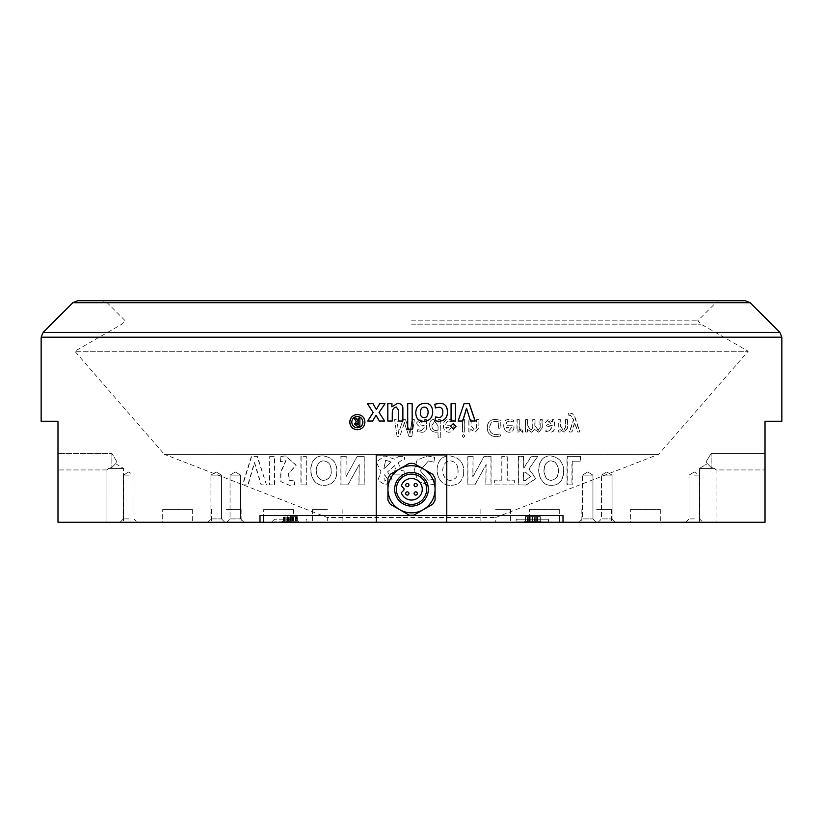 <?xml version="1.0" encoding="UTF-8"?>
<svg xmlns="http://www.w3.org/2000/svg" width="823" height="823" viewBox="0 0 823 823"><rect width="100%" height="100%" fill="white"/><g stroke="black" fill="none" stroke-linecap="round" stroke-linejoin="round"><path stroke-width="0.62" stroke-dasharray="4.12 3.09" d="M290.159 521.257L283.832 521.257L290.159 521.257L290.159 516.607L297.288 516.607L290.159 516.607M296.661 521.257L290.766 521.257L296.661 521.257L296.661 516.607M296.794 521.257L295.354 521.257L296.794 521.257L296.794 516.607M297.226 521.257L297.185 516.607M296.753 521.257L289.83 521.257L296.753 521.257M289.83 521.257L283.369 521.257L289.83 521.257M283.369 521.257L285.242 521.257L283.369 521.257M290.807 521.936L281.877 521.936L290.807 521.936M291.249 521.936L274.471 521.936L291.249 521.936M291.249 519.241L274.471 519.241L291.249 519.241M411.5 324.149L701.042 324.149L411.5 324.149M411.5 320.816L697.709 320.816L411.5 320.816M77.609 300.734L745.391 300.734M411.5 300.734L720.588 300.734L411.5 300.734M327.328 522.266L495.672 522.266L327.328 522.266L327.328 517.492L495.672 517.492L327.328 517.492L164.312 454.306L658.688 454.306L164.312 454.306L74.821 351.236L748.179 351.236L74.821 351.236L121.958 324.149L125.291 320.816L107.175 302.699L411.5 302.699L72.846 302.699M711.144 467.495C706.978 463.298 706.978 463.298 711.144 467.495C706.978 463.298 706.978 463.298 711.144 467.495L714.518 468.4L699.499 468.4L714.518 468.4L711.144 467.495C706.978 463.298 706.978 463.298 711.144 467.495C706.978 463.298 706.978 463.298 711.144 467.495L714.518 468.4L699.499 468.4L714.518 468.4L711.144 467.495L711.144 453.391L711.144 467.495M111.856 467.495C116.022 463.298 116.022 463.298 111.856 467.495C116.022 463.298 116.022 463.298 111.856 467.495L108.482 468.4L123.501 468.4L108.482 468.4L111.856 467.495C116.022 463.298 116.022 463.298 111.856 467.495C116.022 463.298 116.022 463.298 111.856 467.495L108.482 468.4L123.501 468.4L108.482 468.4L111.856 467.495L111.856 453.391L111.856 467.495M259.996 522.266L259.996 515.537L563.004 515.537L563.004 522.266M536.071 522.266L263.36 522.266L559.64 522.266L536.071 522.266L536.071 515.537M376.224 454.934L446.776 454.934M435.069 489.274A23.569 23.569 0 0 1 399.721 509.684A23.569 23.569 0 0 1 399.721 468.863A23.569 23.569 0 0 1 435.069 489.274L435.069 500.075A25.925 25.925 0 0 1 432.641 504.283L413.928 515.085A25.925 25.925 0 0 1 409.072 515.085L390.359 504.283A25.925 25.925 0 0 1 387.931 500.075L387.931 478.472A25.925 25.925 0 0 1 390.359 474.264L409.072 463.462A25.925 25.925 0 0 1 413.928 463.462L432.641 474.264A25.925 25.925 0 0 1 435.069 478.472L435.069 489.274M210.945 475.128L221.5 475.128L210.945 475.128L221.5 475.128L210.945 475.128L210.945 518.902L221.5 518.902L210.945 518.902L207.581 522.266L224.864 522.266L207.581 522.266L224.864 522.266L207.581 522.266L210.945 518.902L221.5 518.902L210.945 518.902L210.945 475.128L216.223 471.96L210.945 475.128M601.5 475.128L612.055 475.128L601.5 475.128L612.055 475.128L601.5 475.128L601.5 518.902L612.055 518.902L601.5 518.902L598.136 522.266L615.419 522.266L598.136 522.266L615.419 522.266L598.136 522.266L601.5 518.902L612.055 518.902L601.5 518.902L601.5 475.128L606.777 471.96L601.5 475.128M128.686 475.128L123.409 475.128L128.686 475.128M694.314 475.128L699.591 475.128L694.314 475.128M529.673 509.478L559.301 509.478L529.673 509.478L529.673 522.266L559.301 522.266L529.673 522.266L559.301 522.266L529.673 522.266L529.673 509.478L559.301 509.478L529.673 509.478M263.699 509.478L293.327 509.478L263.699 509.478L263.699 522.266L293.327 522.266L263.699 522.266L293.327 522.266L263.699 522.266L263.699 509.478L293.327 509.478L263.699 509.478M630.675 509.478L660.303 509.478L630.675 509.478L630.675 522.266L660.303 522.266L630.675 522.266L660.303 522.266L630.675 522.266L630.675 509.478L660.303 509.478L630.675 509.478M162.697 509.478L192.325 509.478L162.697 509.478L162.697 522.266L192.325 522.266L162.697 522.266L192.325 522.266L162.697 522.266L162.697 509.478L192.325 509.478L162.697 509.478M495.672 509.478L510.486 509.478L495.672 509.478M495.672 522.266L510.486 522.266L480.858 522.266L510.486 522.266L495.672 522.266L495.672 517.492L658.688 454.306L748.179 351.236L701.042 324.149L697.709 320.816L715.825 302.699L107.175 302.699L102.412 300.734M327.328 509.478L312.514 509.478L327.328 509.478M596.675 509.478L611.489 509.478L596.675 509.478M596.675 522.266L581.861 522.266L596.675 522.266M226.325 509.478L241.139 509.478L226.325 509.478M226.325 522.266L211.511 522.266L226.325 522.266M559.64 515.537L263.36 515.537L559.64 515.537L559.64 522.266M694.314 518.902L689.036 518.902L694.314 518.902M694.314 522.266L702.955 522.266L694.314 522.266M128.686 518.902L123.409 518.902L128.686 518.902M128.686 522.266L137.328 522.266L128.686 522.266M331.021 469.069C331.864 475.416 329.447 479.192 323.789 480.395C313.861 480.293 313.625 461.045 323.583 460.89C328.12 461.508 330.599 464.234 331.021 469.069L331.165 469.069C332.008 475.416 329.601 479.192 323.943 480.395C314.036 480.293 313.81 461.045 323.737 460.89C328.274 461.508 330.753 464.234 331.165 469.069M781.85 421.263L765.02 421.263L765.02 522.266L57.98 522.266L57.98 421.263L41.15 421.263M57.98 461.662L57.98 469.943L57.98 461.662M765.02 461.662L765.02 469.943L765.02 461.662M699.499 468.4L699.499 522.266L716.061 522.266L699.499 522.266L716.061 522.266L699.499 522.266L699.499 468.4L707.379 463.668L699.499 468.4M714.518 468.4L716.061 469.943L714.518 468.4M106.939 469.943L108.482 468.4L106.939 469.943L106.939 522.266L123.501 522.266L106.939 522.266L123.501 522.266L106.939 522.266L106.939 469.943L108.482 468.4L106.939 469.943L57.98 469.943L106.939 469.943M582.396 475.128L592.951 475.128L582.396 475.128L592.951 475.128L582.396 475.128L582.396 518.902L592.951 518.902L582.396 518.902L579.032 522.266L596.315 522.266L579.032 522.266L596.315 522.266L579.032 522.266L582.396 518.902L592.951 518.902L582.396 518.902L582.396 475.128L587.673 471.96L582.396 475.128M230.049 475.128L240.604 475.128L230.049 475.128L240.604 475.128L230.049 475.128L230.049 518.902L240.604 518.902L230.049 518.902L226.685 522.266L243.968 522.266L226.685 522.266L243.968 522.266L226.685 522.266L230.049 518.902L240.604 518.902L230.049 518.902L230.049 475.128L235.327 471.96L230.049 475.128M457.938 469.069C458.802 475.416 456.343 479.192 450.562 480.395C440.367 480.293 440.13 461.045 450.346 460.89C454.996 461.508 457.526 464.234 457.938 469.069M523.665 480.437L523.665 472.207L525.475 472.114L530.598 476.466L525.65 480.56L523.459 480.437L523.459 472.207L525.269 472.114L530.382 476.466L525.444 480.56L523.459 480.437M424.164 425.429C420.388 425.265 418.65 424.473 418.948 423.053L420.831 421.17L424.164 425.429C420.378 425.265 418.64 424.473 418.928 423.053L420.81 421.17L424.164 425.429M451.611 427.353L448.854 430.552L445.799 427.353L451.611 427.353L448.792 430.552L445.737 427.353L451.539 427.353M511.803 427.353L509.139 430.552L506.166 427.353L511.803 427.353L508.964 430.552L506.001 427.353L511.628 427.353M552.264 425.429C548.766 425.265 547.151 424.473 547.418 423.053L549.167 421.17L552.007 425.429C548.519 425.265 546.904 424.473 547.172 423.053L548.92 421.17L552.007 425.429M435.892 430.419C433.382 430.542 432.075 428.876 431.952 425.429L434.688 421.232L438.083 426.036L438.083 430.151L435.84 430.419C433.34 430.542 432.034 428.876 431.91 425.429L434.647 421.232L438.031 426.036L438.031 430.151L435.84 430.419M383.857 468.801L385.606 460.119L391.1 462.053L383.857 468.801L385.648 460.119L391.131 462.053L383.909 468.801M384.701 474.665L387.283 478.914L384.907 481.229L384.701 474.665L387.324 478.914L384.958 481.229L384.752 474.665M558.282 469.069C559.095 475.416 556.811 479.192 551.431 480.395C541.915 480.293 541.699 461.045 551.235 460.89C555.556 461.508 557.901 464.234 558.282 469.069L558.015 469.069C558.817 475.416 556.543 479.192 551.184 480.395C541.678 480.293 541.462 461.045 550.988 460.89C555.288 461.508 557.634 464.234 558.015 469.069M563.374 475.21C564.897 464.079 560.72 457.65 550.844 455.911C533.942 454.975 535.567 486.568 551.852 485.333C558.128 485.179 561.975 481.805 563.374 475.21M563.097 475.21C561.697 481.805 557.86 485.179 551.595 485.333C535.341 486.568 533.726 454.975 550.587 455.911C560.453 457.65 564.619 464.079 563.097 475.21M394.629 465.602L387.633 471.846L392.149 479.778L385.339 484.973L377.922 480.262L381.028 471.774L376.224 462.001L384.794 455.911L394.711 459.234L398.476 456.374L394.68 459.234L384.742 455.911L376.162 462.001L380.967 471.774L377.86 480.262L385.287 484.973L392.118 479.778L387.592 471.846L394.598 465.602L396.377 470.581L394.598 465.602M394.207 470.921L396.398 470.581L394.176 470.921L394.176 474.13L404.124 474.13L394.207 474.13L394.176 470.921M404.144 474.13L404.124 470.921L404.144 474.13M404.144 470.921L401.315 470.499L404.144 470.921M401.315 470.499L398.229 462.824L401.326 470.499M398.229 462.824L401.963 459.964L398.25 462.824M398.476 456.374L404.597 456.374L404.597 459.543L404.587 456.374L398.455 456.374M357.233 456.374L364.239 456.374L364.239 484.86L358.982 484.86L359.281 464.563L348.006 484.86L341 484.86L341 456.374L346.216 456.374L345.969 476.887L357.233 456.374L345.845 476.887L346.102 456.374L340.876 456.374L340.876 484.86L347.882 484.86L359.178 464.563L358.89 484.86L364.157 484.86L364.157 456.374L357.131 456.374M266.477 484.86L257.383 456.374L251.663 456.374L242.795 484.86L248.135 484.86L254.626 462.629L261.333 484.86L266.477 484.86L257.105 456.374L251.375 456.374L242.487 484.86L247.836 484.86L254.348 462.629L261.066 484.86L266.21 484.86M433.783 479.336L434.379 484.315L433.824 479.336L428.351 480.179L420.172 470.54L428.372 460.983L433.999 462.156L428.341 460.983L420.152 470.54L428.32 480.179L433.824 479.336M434.379 484.315L428.474 485.076L418.105 481.249L414.154 470.838L417.055 460.098L427.25 456.004L434.585 457.269L433.958 462.156L434.626 457.269L427.281 456.004L417.066 460.098L414.154 470.838L418.125 481.249L428.505 485.076L434.421 484.315M566.996 484.86L571.944 484.86L571.944 461.189L580.205 461.189L580.205 456.374L566.996 456.374L566.996 484.86L572.242 484.86L572.242 461.189L580.513 461.189L580.513 456.374L567.273 456.374L567.273 484.86M306.331 484.86L301.095 484.86L301.095 456.374L306.331 456.374L306.331 484.86L306.146 456.374L300.899 456.374L300.899 484.86L306.146 484.86M438.258 422.168L434.153 419.401L438.258 422.168L438.093 419.617L440.254 419.617L440.254 437.836L438.031 437.836L438.031 432.065L438.083 437.836L440.315 437.836L440.315 419.617L438.145 419.617L438.35 422.137M438.031 432.065L435.933 432.198C431.869 432.034 429.74 429.709 429.565 425.224C429.555 421.479 431.067 419.535 434.112 419.401C431.108 419.535 429.585 421.479 429.596 425.224C429.771 429.709 431.9 432.034 435.984 432.198L438.083 432.065M487.37 427.631C487.401 433.268 490.343 436.283 496.197 436.674L500.744 435.964L500.25 433.886L495.981 434.709C491.681 434.215 489.603 431.972 489.757 427.981C489.87 423.68 491.897 421.489 495.847 421.397L498.728 421.839L498.728 428.207L500.94 428.207L500.94 420.368L495.518 419.401C490.23 419.555 487.514 422.302 487.37 427.631L487.237 427.631C487.381 422.302 490.086 419.555 495.364 419.401L495.518 419.401M495.364 419.401L500.775 420.368L500.775 428.207L498.563 428.207L498.563 421.839L495.693 421.397C491.753 421.489 489.726 423.68 489.613 427.981C489.459 431.972 491.526 434.215 495.827 434.709L500.086 433.886L500.579 435.964L496.197 436.674M496.043 436.674C490.199 436.283 487.267 433.268 487.237 427.631M552.202 422.086L552.13 419.617L554.157 419.617L554.085 427.919C554.28 430.696 552.881 432.147 549.877 432.27L545.731 431.375L546.122 429.596L549.599 430.501L552.007 427.003C547.511 426.911 545.207 425.491 545.093 422.744L548.303 419.401L552.459 422.086L548.55 419.401L545.34 422.744C545.454 425.491 547.758 426.911 552.264 427.003L549.846 430.501L546.369 429.596L545.978 431.375L550.124 432.27C553.138 432.147 554.537 430.696 554.342 427.919L554.414 419.617L552.387 419.617L552.459 422.086M503.882 425.748C503.985 429.76 505.775 431.921 509.272 432.24C512.523 431.921 514.108 430.223 514.015 427.158L513.943 425.748L506.124 425.748C506.063 422.693 507.318 421.191 509.9 421.222L513.315 421.932L513.624 420.172L509.499 419.401C505.795 419.329 503.923 421.448 503.882 425.748L503.717 425.748C503.758 421.448 505.631 419.329 509.324 419.401L513.624 420.172M513.439 420.172L513.13 421.932L509.725 421.222C507.153 421.191 505.888 422.693 505.95 425.748L513.758 425.748L513.83 427.158C513.922 430.223 512.338 431.921 509.098 432.24L509.272 432.24M509.098 432.24C505.61 431.921 503.81 429.76 503.717 425.748M478.801 419.617L476.599 419.617L476.599 427.6L474.521 430.388L471.054 425.563L471.054 419.617L468.843 419.617L468.843 432.024L470.982 432.024L470.818 429.39L475.128 432.24L478.801 428.279L478.914 419.617L476.723 419.617L476.723 427.6L474.634 430.388L471.168 425.563L471.168 419.617L468.945 419.617L468.945 432.024L471.085 432.024L470.931 429.39L475.241 432.24L478.914 428.279L478.914 419.617M519.107 419.617L516.957 419.617L516.957 432.024L519.025 432.024L518.768 429.071L522.883 432.24L522.986 430.028L522.08 430.09L522.986 430.028C520.506 430.429 519.272 428.618 519.303 424.606L519.303 419.617L517.142 419.617L517.142 432.024L519.22 432.024L519.015 429.071L523.078 432.24L522.379 432.27L522.79 430.028C520.301 430.429 519.076 428.618 519.107 424.606L519.303 419.617M463.544 437.404L462.053 435.933L463.544 434.493L465.016 435.933L463.544 437.404L465.108 435.933L463.637 434.493L462.145 435.933L463.637 437.404M462.433 432.024L462.433 419.617L464.656 419.617L464.656 432.024L462.433 432.024L464.748 432.024L464.748 419.617L462.526 419.617L462.526 432.024M567.232 419.617L565.206 419.617L565.206 427.6L563.282 430.388L560.072 425.563L560.072 419.617L558.015 419.617L558.015 432.024L560 432.024L559.856 429.39L563.837 432.24L567.232 428.279L567.51 419.617L565.483 419.617L565.483 427.6L563.549 430.388L560.34 425.563L560.34 419.617L558.282 419.617L558.282 432.024L560.268 432.024L560.124 429.39L564.115 432.24L567.51 428.279L567.51 419.617M569.907 413.259C572.242 413.033 573.981 414.802 575.143 418.578L579.68 432.024L577.509 432.024L574.629 422.518L571.635 432.024L569.331 432.024L573.549 419.617L570.164 415.204L568.816 415.409L568.59 413.413L569.907 413.259L568.878 413.413L569.105 415.409L570.452 415.204L573.847 419.617L569.619 432.024L571.923 432.024L574.886 422.518L577.808 432.024L579.989 432.024L575.442 418.578C574.279 414.802 572.53 413.033 570.195 413.259M453.74 425.748L453.823 427.158C453.905 430.223 452.28 431.921 448.936 432.24C445.336 431.921 443.484 429.76 443.391 425.748C443.432 421.448 445.356 419.329 449.173 419.401L453.411 420.172L453.103 421.932L449.574 421.222L453.175 421.932L453.483 420.172L449.235 419.401C445.418 419.329 443.484 421.448 443.453 425.748C443.546 429.76 445.397 431.921 448.998 432.24C452.352 431.921 453.987 430.223 453.895 427.158L453.823 425.748L445.757 425.748C445.696 422.693 446.992 421.191 449.646 421.222L449.564 421.222C446.92 421.191 445.634 422.693 445.696 425.748L453.823 425.748M421.541 430.501L424.143 427.569L421.561 430.501L417.817 429.596L421.561 430.501M417.384 431.375L417.806 429.596L417.395 431.375L421.86 432.27L417.395 431.375M426.468 419.617L426.386 427.919C426.602 430.696 425.079 432.147 421.839 432.27C425.11 432.147 426.623 430.696 426.417 427.919L426.499 419.617L424.298 419.617L424.421 422.086L424.267 419.617L426.499 419.617M424.349 422.086L420.162 419.401L424.349 422.086M420.162 419.401L416.716 422.744L420.152 419.401M416.716 422.744C416.819 425.491 419.308 426.911 424.164 427.003L424.164 427.003C419.298 426.911 416.808 425.491 416.705 422.744L416.716 422.744M424.143 427.569L424.143 427.003L424.164 427.569M525.393 432.024L525.393 419.617L527.522 419.617L527.522 425.512L530.804 430.388L532.707 427.569L532.707 419.617L534.796 419.617L534.796 425.512L538.057 430.388L539.95 427.569L539.95 419.617L542.059 419.617L542.059 428.176L538.592 432.24L534.621 429.421L531.391 432.24L527.296 429.38L527.45 432.024L525.393 432.024L527.666 432.024L527.512 429.38L531.607 432.24L534.837 429.421L538.818 432.24L542.295 428.176L542.295 419.617L540.186 419.617L540.186 427.569L538.283 430.388L535.022 425.512L535.022 419.617L532.923 419.617L532.923 427.569L531.02 430.388L527.738 425.512L527.738 419.617L525.599 419.617L525.599 432.024M405.513 419.617L409.103 430.47L405.502 419.617L403.064 419.617L405.502 419.617M399.659 429.771L403.075 419.617L399.639 429.771M398.538 433.639L398.075 429.174L398.538 433.639M398.075 429.174L396.933 419.617L398.095 429.174M397.087 436.457L394.629 419.617L396.964 419.617L394.598 419.617L397.067 436.457L399.844 436.457L403.414 425.83L399.865 436.457L397.067 436.457M403.414 425.83L404.391 422.487L403.414 425.83M404.422 422.487L405.328 425.686L404.422 422.487M405.328 425.686L408.969 436.457L405.338 425.686M411.819 436.457L408.969 436.457L411.819 436.457L414.37 419.617L411.819 436.457M411.963 419.617L414.36 419.617L411.963 419.617L410.554 429.38L411.963 419.617M410.554 429.38L410.029 433.639L410.554 429.38M409.967 433.639L409.093 430.47L409.967 433.639M269.728 456.374L274.8 456.374L274.8 484.86L269.728 484.86L269.728 456.374L269.471 484.86L274.553 484.86L274.553 456.374L269.471 456.374M501.793 480.179L501.793 456.374L507.102 456.374L507.102 480.179L514.2 480.179L514.2 484.86L494.633 484.86L494.633 480.179L501.958 480.179L494.788 480.179L494.788 484.86L514.385 484.86L514.385 480.179L507.277 480.179L507.277 456.374L501.958 456.374L501.958 480.179M280.489 461.693L280.17 456.59L285.53 455.911L296.249 465.201L288.667 473.513L289.449 480.766L294.253 480.015L294.531 484.819L289.665 485.333L281.003 481.671L280.9 472.073L286.023 460.685L280.242 461.693L285.797 460.685L280.653 472.073L280.766 481.671L289.439 485.333L294.315 484.819L294.037 480.015L289.223 480.766L288.441 473.513L296.043 465.201L285.303 455.911L279.933 456.59L280.242 461.693M528.952 469.079L535.691 478.616L525.99 485.035L518.233 484.86L518.233 456.374L523.459 456.374L523.665 468.153L531.185 456.374L537.584 456.374L528.952 469.079L537.81 456.374L531.401 456.374L523.87 468.153L523.665 456.374L518.428 456.374L518.428 484.86L526.195 485.035L535.917 478.616L529.158 469.079M490.95 456.374L490.95 484.86L485.755 484.86L486.043 464.563L474.83 484.86L467.803 484.86L467.803 456.374L473.04 456.374L472.793 476.887L484.027 456.374L491.094 456.374L484.15 456.374L472.906 476.887L473.153 456.374L467.906 456.374L467.906 484.86L474.943 484.86L486.177 464.563L485.889 484.86L491.094 484.86L491.094 456.374M463.452 475.21C465.088 464.079 460.582 457.65 449.924 455.911C431.869 454.975 433.598 486.568 451.014 485.333C457.773 485.179 461.919 481.805 463.452 475.21L463.349 475.21C461.826 481.805 457.691 485.179 450.942 485.333C433.556 486.568 431.838 454.975 449.852 455.911C460.489 457.65 464.985 464.079 463.349 475.21M457.855 469.069C458.72 475.416 456.261 479.192 450.49 480.395C440.315 480.293 440.079 461.045 450.284 460.89C454.913 461.508 457.444 464.234 457.855 469.069M336.453 475.21C338.047 464.079 333.613 457.65 323.161 455.911C305.631 454.975 307.288 486.568 324.221 485.333C330.856 485.179 334.93 481.805 336.453 475.21M336.586 475.21C335.064 481.805 331 485.179 324.385 485.333C307.483 486.568 305.827 454.975 323.326 455.911C333.757 457.65 338.181 464.079 336.586 475.21M376.399 409.515L373.004 403.681M379.341 421.037L384.711 421.037L379.105 412.436L385.061 403.681L379.691 403.681M367.696 421.037L372.624 421.037M372.696 421.037L376.07 415.296M373.076 403.681L367.428 403.681M412.148 429.174L407.694 429.174M412.148 403.681L407.694 403.681M424.606 403.321L424.606 403.321C419.082 403.723 416.129 406.84 415.759 412.683C416.016 418.568 418.712 421.479 423.835 421.397L423.845 421.397M424.143 417.6C426.458 417.673 427.775 415.975 428.083 412.508C428.083 408.959 426.787 407.169 424.215 407.138M453.226 423.608L450.459 426.314L453.298 429.02M469.316 403.681L464.059 403.681M466.415 408.311L470.345 421.037L475.2 421.037M463.956 403.681L458.02 421.037L462.783 421.037M455.51 403.681L451.004 403.681L451.004 421.037L455.51 421.037M439.657 403.373L434.781 404.165L435.377 407.91M435.593 416.932L434.842 420.748L438.69 421.345M438.752 407.21C441.56 407.385 442.897 409.072 442.764 412.241C442.764 415.625 441.426 417.415 438.772 417.58M391.851 406.788L392.026 403.681L387.808 403.681M397.725 403.321L397.715 403.321C401.408 403.63 403.126 405.472 402.879 408.846L402.879 421.037L398.435 421.037M387.808 421.037L392.314 421.037L392.314 412.662C392.52 409.257 393.857 407.395 396.316 407.076M357.347 429.771L357.398 429.771C362.079 429.287 364.63 426.746 365.031 422.148C364.63 417.436 362.089 414.895 357.398 414.504L357.295 414.504M357.398 416.448C354.044 416.788 352.203 418.67 351.884 422.086C352.203 425.522 354.044 427.435 357.398 427.806M358.272 421.53L356.205 418.197M359.96 426.16L359.96 418.197L358.18 418.197M356.308 418.197L354.147 418.197M358.272 422.631L356.349 423.855L358.272 424.833M411.5 472.443A16.83 16.83 0 0 1 426.077 497.689A16.83 16.83 0 0 1 396.923 497.689A16.83 16.83 0 0 1 411.5 472.443M401.295 485.807A10.771 10.771 0 0 1 417.868 480.591A10.771 10.771 0 0 1 417.868 497.956A10.771 10.771 0 0 1 401.295 492.74L403.579 490.467A1.687 1.687 0 0 0 403.579 488.08L401.295 485.807M405.677 493.481A1.615 1.615 0 0 1 408.095 492.082A1.615 1.615 0 0 1 408.095 494.88A1.615 1.615 0 0 1 405.677 493.481M414.092 485.066A1.615 1.615 0 0 1 416.52 483.667A1.615 1.615 0 0 1 416.52 486.465A1.615 1.615 0 0 1 414.092 485.066M405.677 485.066A1.615 1.615 0 0 1 408.095 483.667A1.615 1.615 0 0 1 408.095 486.465A1.615 1.615 0 0 1 405.677 485.066M414.092 493.481A1.615 1.615 0 0 1 416.52 492.082A1.615 1.615 0 0 1 416.52 494.88A1.615 1.615 0 0 1 414.092 493.481M551.564 522.266L513.85 522.266L551.564 522.266L548.53 519.241L516.885 519.241L548.53 519.241L548.53 521.936L516.885 521.936L548.53 521.936M309.15 522.266L271.436 522.266L309.15 522.266L306.115 519.241L306.115 521.936M263.36 515.537L263.36 522.266M539.878 516.607L525.084 516.607L540.33 516.607L539.878 521.257L537.121 521.257L539.878 521.257M534.6 521.257L525.084 521.257L537.09 521.257L534.6 521.257L534.6 516.607M537.985 521.257L537.975 516.607L537.985 521.257M538.191 521.936L524.292 521.936L538.191 521.936M525.084 521.257L540.454 521.257L525.095 521.257L525.084 516.607M527.42 521.257L527.43 516.607L527.42 521.257M292.042 521.257L292.042 516.607M293.245 516.607L293.245 521.257M290.426 521.257L290.426 516.607M289.264 521.257L289.264 516.607M287.968 516.607L287.968 521.257M286.836 521.257L286.836 516.607M283.925 521.257L283.925 516.607M283.41 521.257L283.41 516.607M285.015 516.607L285.015 521.257M285.097 521.257L285.097 516.607M283.791 521.257L283.791 516.607M284.439 521.257L284.439 516.607M287.35 516.607L287.35 521.257M293.749 521.257L293.749 516.607M292.628 516.607L292.628 521.257M295.488 521.257L295.488 516.607M295.57 516.607L295.57 521.257M288.554 521.257L288.554 516.607M291.321 521.257L291.321 516.607M296.157 521.257L296.157 516.607M750.154 302.699L411.5 302.699L715.825 302.699L720.588 300.734M43.125 332.43L779.875 332.43M781.85 337.193L41.15 337.193M286.929 522.266L286.929 515.537M411.5 474.12A15.153 15.153 0 0 1 424.617 496.845A15.153 15.153 0 0 1 398.383 496.845A15.153 15.153 0 0 1 411.5 474.12M290.293 515.537L290.293 522.266M532.707 515.537L532.707 522.266M540.094 521.257L540.094 516.607M532.399 516.607L532.399 521.257M535.701 521.257L535.701 516.607M537.44 516.607L537.44 521.257L537.409 516.607M537.09 521.257L537.09 516.607L537.121 521.257M534.343 521.257L534.343 516.607M536.246 521.257L536.246 516.607M533.016 516.607L533.016 521.257M537.882 521.257L537.882 516.607M530.804 521.257L530.804 516.607M529.703 521.257L529.703 516.607M529.168 521.257L529.168 516.607M528.284 516.607L528.284 521.257M525.537 521.257L525.537 516.607M525.321 521.257L525.321 516.607M527.533 521.257L527.533 516.607M527.975 516.607L527.975 521.257M528.315 521.257L528.315 516.607M531.072 521.257L531.072 516.607M282.546 521.257L281.877 521.936M298.039 521.257L298.708 521.936M283.297 521.257L283.297 516.607M285.242 521.257L285.242 516.607M283.719 521.257L283.719 516.607M295.354 516.607L295.354 521.257M296.866 521.257L296.866 516.607M297.288 521.257L297.288 516.607M271.436 522.266L274.471 519.241L274.471 521.936M115.621 463.668L123.501 468.4L123.501 522.266L123.501 468.4L115.621 463.668L116.825 461.662L111.856 453.391L57.98 453.391L111.856 453.391L116.825 461.662L115.621 463.668M216.223 471.96L221.5 475.128L221.5 518.902L224.864 522.266L221.5 518.902L221.5 475.128L216.223 471.96M606.777 471.96L612.055 475.128L612.055 518.902L615.419 522.266L612.055 518.902L612.055 475.128L606.777 471.96M128.686 471.96L123.409 475.128L123.409 518.902L120.045 522.266L123.409 518.902L123.409 475.128L128.686 471.96L133.964 475.128L133.964 518.902L137.328 522.266L133.964 518.902L133.964 475.128L128.686 471.96M694.314 471.96L689.036 475.128L689.036 518.902L685.672 522.266L689.036 518.902L689.036 475.128L694.314 471.96L699.591 475.128L699.591 518.902L702.955 522.266L699.591 518.902L699.591 475.128L694.314 471.96M559.301 509.478L559.301 522.266L559.301 509.478M293.327 509.478L293.327 522.266L293.327 509.478M660.303 509.478L660.303 522.266L660.303 509.478M192.325 509.478L192.325 522.266L192.325 509.478M480.858 509.478L480.858 522.266L480.858 509.478M510.486 509.478L510.486 522.266L510.486 509.478M312.514 509.478L312.514 522.266L312.514 509.478M342.142 509.478L342.142 522.266L342.142 509.478M581.861 509.478L581.861 522.266L581.861 509.478M611.489 509.478L611.489 522.266L611.489 509.478M211.511 509.478L211.511 522.266L211.511 509.478M241.139 509.478L241.139 522.266L241.139 509.478M716.061 469.943L716.061 522.266L716.061 469.943L765.02 469.943L716.061 469.943M706.175 461.662L707.379 463.668L706.175 461.662L711.144 453.391L765.02 453.391L711.144 453.391L706.175 461.662M587.673 471.96L592.951 475.128L592.951 518.902L596.315 522.266L592.951 518.902L592.951 475.128L587.673 471.96M235.327 471.96L240.604 475.128L240.604 518.902L243.968 522.266L240.604 518.902L240.604 475.128L235.327 471.96M516.885 521.936L516.885 519.241L513.85 522.266M540.33 521.257L540.33 516.607M527.996 516.607L527.996 521.257M524.961 521.257L524.292 521.936M540.454 521.257L541.123 521.936"/><path stroke-width="1.23" d="M745.391 300.734L77.609 300.734L72.846 302.699L750.154 302.699L745.391 300.734M263.36 515.537L263.36 522.266L259.996 522.266L259.996 515.537L376.224 515.537L376.224 454.934L446.776 454.934L446.776 515.537L376.224 515.537M446.776 515.537L563.004 515.537L563.004 522.266L263.36 522.266M563.004 522.266L765.02 522.266L765.02 421.263L781.85 421.263L781.85 337.193L41.15 337.193L41.15 421.263L57.98 421.263L57.98 522.266L259.996 522.266M356.246 423.855L358.18 424.833L358.18 422.631L356.246 423.855M351.781 422.086C352.1 425.522 353.941 427.435 357.295 427.806C360.69 427.466 362.542 425.604 362.83 422.189C362.542 418.712 360.69 416.798 357.295 416.448C353.941 416.788 352.1 418.67 351.781 422.086M354.147 418.197L356.205 418.197L358.026 421.53L358.18 418.197L359.867 418.197L359.867 426.16L357.141 426.16L354.446 424.082L356.266 421.767L354.147 418.197M424.236 407.138L424.215 407.138C421.829 407.148 420.543 408.908 420.337 412.436C420.327 415.841 421.602 417.57 424.164 417.6C426.489 417.673 427.806 415.975 428.114 412.508C428.114 408.959 426.818 407.169 424.236 407.138C421.849 407.148 420.553 408.908 420.358 412.436C420.306 415.841 421.582 417.57 424.143 417.6L424.164 417.6M373.004 403.681L376.337 409.515L379.691 403.681L385.02 403.681L379.053 412.436L384.66 421.037L379.341 421.037L376.008 415.296L372.624 421.037L367.696 421.037L373.117 412.477L367.428 403.681L373.004 403.681M379.753 403.681L376.337 409.515M379.393 421.037L376.008 415.296M367.511 403.681L373.117 412.477M373.179 412.477L367.768 421.037M412.148 429.174L412.148 403.681L412.158 429.174L407.694 429.174L407.694 403.681L407.704 429.174M407.694 403.681L412.158 403.681M424.637 403.321C429.791 403.147 432.486 406.058 432.713 412.056C432.456 406.058 429.76 403.147 424.606 403.321C419.092 403.723 416.14 406.84 415.769 412.683C416.026 418.568 418.722 421.479 423.855 421.397C429.441 420.985 432.384 417.878 432.682 412.056C432.425 417.878 429.472 420.985 423.855 421.397M453.298 423.608L456.035 426.314L453.298 429.02L450.531 426.314L453.298 423.608M453.226 429.02L455.952 426.314L453.226 423.608M464.059 403.681L469.316 403.681L475.2 421.037L470.458 421.037L466.579 408.311L462.783 421.037L458.102 421.037L464.059 403.681M475.087 421.037L469.213 403.681M462.691 421.037L466.518 408.311M455.428 421.037L455.428 403.681M455.51 403.681L455.51 421.037L451.076 421.037L451.076 403.681L455.51 403.681M439.708 403.373C444.698 403.219 447.29 406.017 447.486 411.767C447.547 417.673 444.615 420.862 438.69 421.345L434.883 420.748L435.593 416.911L438.824 417.58C441.488 417.415 442.815 415.625 442.825 412.241C442.959 409.072 441.612 407.385 438.803 407.21L435.418 407.91L434.822 404.165L439.708 403.373M438.638 421.345C444.554 420.862 447.475 417.673 447.414 411.767C447.228 406.017 444.636 403.219 439.657 403.373M435.552 416.911L438.824 417.58M435.377 407.91L438.803 407.21M397.704 403.321C401.387 403.63 403.105 405.472 402.869 408.846L402.869 421.037L398.435 421.037L398.435 409.936L396.285 407.076C393.826 407.395 392.489 409.257 392.273 412.662L392.273 421.037L387.808 421.037L387.808 403.681L391.985 403.681L391.81 406.788L397.704 403.321L391.81 406.788M396.285 407.076L398.455 409.936L398.455 421.037M387.849 403.681L387.849 421.037M357.295 414.504C361.997 414.895 364.548 417.436 364.939 422.148C364.538 426.746 361.997 429.287 357.295 429.771C352.717 429.318 350.186 426.777 349.724 422.148C350.186 417.487 352.717 414.936 357.295 414.504M357.398 414.504C352.82 414.936 350.3 417.487 349.837 422.148C350.3 426.777 352.82 429.318 357.398 429.771M357.295 427.806L357.398 427.806C360.783 427.466 362.624 425.604 362.922 422.189C362.624 418.712 360.783 416.798 357.398 416.448L357.295 416.448M358.272 418.197L358.18 421.53M354.25 418.197L356.369 421.767L354.548 424.082L357.244 426.16L359.96 426.16M358.18 424.833L358.18 422.631M413.928 515.085A25.925 25.925 0 0 1 409.072 515.085L399.721 509.684A23.569 23.569 0 0 1 399.721 468.863A23.569 23.569 0 0 1 435.069 489.274A23.569 23.569 0 0 1 399.721 509.684L390.359 504.283A25.925 25.925 0 0 1 387.931 500.075L387.931 478.472A25.925 25.925 0 0 1 390.359 474.264L409.072 463.462A25.925 25.925 0 0 1 413.928 463.462L432.641 474.264A25.925 25.925 0 0 1 435.069 478.472L435.069 500.075A25.925 25.925 0 0 1 432.641 504.283L413.928 515.085M411.5 472.443A16.83 16.83 0 0 1 426.077 497.689A16.83 16.83 0 0 1 396.923 497.689A16.83 16.83 0 0 1 411.5 472.443M411.5 474.12A15.153 15.153 0 0 1 424.617 496.845A15.153 15.153 0 0 1 398.383 496.845A15.153 15.153 0 0 1 411.5 474.12A15.153 15.153 0 0 1 424.617 496.845A15.153 15.153 0 0 1 398.383 496.845A15.153 15.153 0 0 1 411.5 474.12M401.295 485.807A10.771 10.771 0 0 1 417.868 480.591A10.771 10.771 0 0 1 417.868 497.956A10.771 10.771 0 0 1 401.295 492.74L403.579 490.467A1.687 1.687 0 0 0 403.579 488.08L401.295 485.807M405.677 485.066A1.615 1.615 0 0 0 407.292 486.681A1.615 1.615 0 0 0 408.908 485.066A1.615 1.615 0 0 0 407.292 483.451A1.615 1.615 0 0 0 405.677 485.066A1.615 1.615 0 0 0 407.292 486.681A1.615 1.615 0 0 0 408.908 485.066A1.615 1.615 0 0 0 407.292 483.451A1.615 1.615 0 0 0 405.677 485.066M405.677 493.481A1.615 1.615 0 0 0 407.292 495.096A1.615 1.615 0 0 0 408.908 493.481A1.615 1.615 0 0 0 407.292 491.866A1.615 1.615 0 0 0 405.677 493.481A1.615 1.615 0 0 0 407.292 495.096A1.615 1.615 0 0 0 408.908 493.481A1.615 1.615 0 0 0 407.292 491.866A1.615 1.615 0 0 0 405.677 493.481M414.092 485.066A1.615 1.615 0 0 0 415.708 486.681A1.615 1.615 0 0 0 417.323 485.066A1.615 1.615 0 0 0 415.708 483.451A1.615 1.615 0 0 0 414.092 485.066A1.615 1.615 0 0 0 415.708 486.681A1.615 1.615 0 0 0 417.323 485.066A1.615 1.615 0 0 0 415.708 483.451A1.615 1.615 0 0 0 414.092 485.066M414.092 493.481A1.615 1.615 0 0 0 415.708 495.096A1.615 1.615 0 0 0 417.323 493.481A1.615 1.615 0 0 0 415.708 491.866A1.615 1.615 0 0 0 414.092 493.481A1.615 1.615 0 0 0 415.708 495.096A1.615 1.615 0 0 0 417.323 493.481A1.615 1.615 0 0 0 415.708 491.866A1.615 1.615 0 0 0 414.092 493.481M559.64 515.537L559.64 522.266M446.704 515.537L446.704 522.266M376.296 515.537L376.296 522.266M750.154 302.699L779.875 332.43L43.125 332.43L72.846 302.699M41.15 337.193L43.125 332.43M781.85 337.193L779.875 332.43"/></g></svg>
